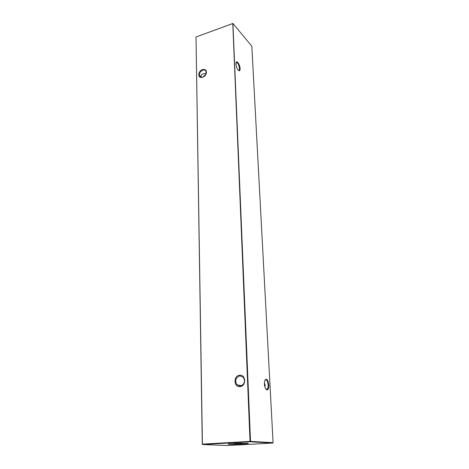 <?xml version="1.0" encoding="UTF-8"?>
<svg xmlns="http://www.w3.org/2000/svg" width="469" height="469" viewBox="0 0 469 469"><rect width="100%" height="100%" fill="white"/><g stroke="black" fill="none" stroke-linecap="round" stroke-linejoin="round"><path stroke-width="0.7" d="M202.526 69.611C205.698 69.09 206.917 70.491 206.19 73.803C205.475 75.474 204.302 76.617 202.678 77.227L201.67 77.438C197.367 77.942 198.158 70.889 202.526 69.611M202.889 77.074L206.055 73.985L205.985 71.1C205.287 70.063 204.208 69.758 202.749 70.192C199.894 71.681 198.868 73.674 199.683 76.177L201.981 77.262L202.889 77.074M239.618 375.247C245.955 374.268 246.448 386.233 240.034 386.597C233.685 387.47 233.298 375.634 239.618 375.247M240.257 386.098C244.472 384.451 245.486 381.496 243.305 377.234L239.876 375.851C235.655 377.539 234.664 380.506 236.904 384.762L240.257 386.098M268.825 384.985C268.878 388.074 268.286 389.721 267.037 389.915C265.612 389.434 264.733 387.447 264.405 383.953L264.715 380.699C266.498 377.844 267.869 379.274 268.825 384.985M265.935 389.176L266.533 389.434L267.301 389.077C267.94 388.273 268.227 386.907 268.157 384.979C267.623 380.84 266.574 379.175 265.008 379.978L264.973 380.013M240.099 68.632C240.14 70.022 239.858 70.749 239.254 70.825C237.572 70.063 236.47 67.794 235.948 64.024L236.036 62.752C236.611 59.727 240.028 64.716 240.099 68.632M238.487 70.473L239.161 70.309L239.512 68.544C238.809 64.411 237.677 62.441 236.106 62.635L236.048 62.711M264.921 387.025L265.261 385.26L264.387 382.956M200.925 77.145L200.679 76.148L201.934 74.137L206.278 73.228M242.831 443.979C247.632 443.692 249.285 443.457 247.79 443.275L228.737 443.944C225.337 444.413 235.215 444.43 242.831 443.979M206.196 73.563L205.58 74.911M202.28 444.161L202.596 444.518L227.471 445.55L272.788 443.029L250.212 441.786L202.596 444.518L202.28 444.161L196.013 36.992L202.409 444.131L250.036 441.388L232.788 23.526L196.013 36.992L232.911 23.45L250.528 441.376L273.081 442.648L251.835 46.238L232.911 23.45M201.23 77.221L200.685 76.224M234.541 443.486L241.969 443.228M200.691 75.943L201.471 77.256M272.788 443.029L273.081 442.648M250.528 441.376L250.036 441.388L250.212 441.786L250.528 441.376M266.533 389.434L267.037 389.915M238.744 70.52L239.254 70.825M267.301 389.077L265.958 389.206M239.161 70.309L238.533 70.514M236.904 384.762L241.553 385.747M199.683 76.177L200.474 76.951M201.981 77.262L201.67 77.438"/></g></svg>
